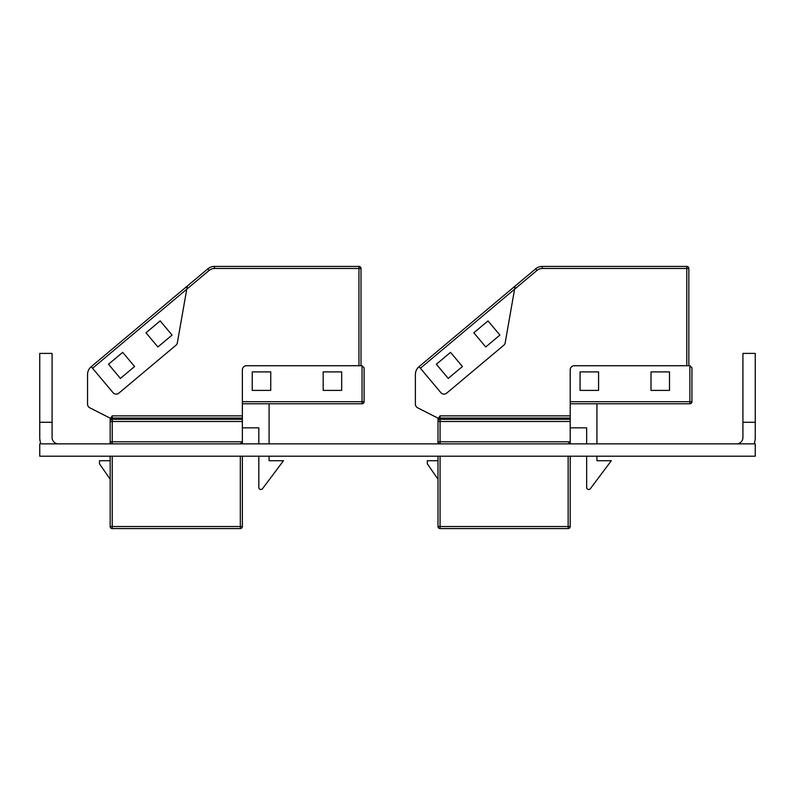<?xml version="1.0" encoding="UTF-8"?>
<svg xmlns="http://www.w3.org/2000/svg" width="795" height="795" viewBox="0 0 795 795"><rect width="100%" height="100%" fill="white"/><g stroke="black" fill="none" stroke-linecap="round" stroke-linejoin="round"><path stroke-width="1.19" d="M736.538 443.868A6.37 6.37 0 0 0 742.918 437.489L742.918 353.397L755.25 353.397L755.25 437.489A18.712 18.712 0 0 1 754.127 443.868M742.918 422.274L755.25 422.274M39.75 422.274L39.75 353.397L52.082 353.397L52.082 422.274L39.75 422.274L39.75 437.489A18.712 18.712 0 0 0 40.873 443.868M52.082 422.274L52.082 437.489A6.37 6.37 0 0 0 58.462 443.868M755.25 456.201L39.75 456.201L39.75 443.868L755.25 443.868L755.25 456.201M689.871 403.771L689.871 401.714L691.928 401.714A2.057 2.057 0 0 1 689.871 403.771L570.204 403.771L570.204 418.041L440.062 418.041L440.062 419.313A2.057 1.451 180 0 0 438.005 420.774L438.005 418.16L417.633 407.795A4.114 4.114 0 0 1 415.387 404.128L415.387 374.554A10.275 10.275 0 0 1 419.064 366.674L535.661 268.829A10.275 10.275 0 0 1 542.269 266.424L686.781 266.424A2.057 2.057 0 0 1 688.838 268.481L688.838 365.73L689.871 365.73L574.318 365.73A4.114 4.114 0 0 0 570.204 369.844L570.204 401.714L689.871 401.714L689.871 365.73L691.928 367.787L691.928 401.714L691.928 367.787L689.871 365.73M438.005 418.16L438.005 419.492L438.005 418.16L417.633 407.795L438.005 418.16L438.005 419.492L438.005 418.16L438.005 419.492L438.005 418.16L417.633 407.795L438.005 418.16L438.005 419.492L438.005 418.16L438.005 419.492L438.005 418.16L417.633 407.795L438.005 418.16L438.005 419.492L438.005 418.16L438.005 419.492L438.005 418.16L417.633 407.795L438.005 418.16L438.005 419.492L438.005 418.16L438.005 419.492L438.005 418.16L417.633 407.795L438.005 418.16L438.005 419.492L438.005 418.16L438.005 419.492L438.005 418.16L417.633 407.795L438.005 418.16L438.005 419.492L438.005 418.16L438.005 419.492L438.005 418.16L417.633 407.795L438.005 418.16L438.005 420.774M438.005 443.868L438.005 441.811L438.005 443.868M570.204 418.041L570.204 443.868L570.204 441.811L570.204 443.868L570.204 441.811L570.204 443.868L570.204 441.811L570.204 443.868L570.204 441.811L570.204 443.868L570.204 441.811L570.204 443.868L570.204 441.811L570.204 443.868L570.204 441.811L570.204 443.868L570.204 441.811L570.204 443.868L570.204 441.811L570.204 443.868L570.204 441.811L570.204 443.868L570.204 441.811L570.204 443.868L570.204 441.811L570.204 443.868L570.204 441.811L570.204 443.868L570.204 441.811L570.204 443.868L570.204 441.811L570.204 443.868L570.204 441.811L568.147 443.868M586.65 427.829L586.65 443.868L586.65 427.829L586.65 443.868L586.65 427.829L586.65 443.868L586.65 427.829L586.65 443.868L586.65 427.829L586.65 443.868L586.65 427.829L586.65 443.868L586.65 427.829L586.65 443.868L586.65 427.829L586.65 443.868L586.65 427.829L570.204 427.829M586.65 487.454L586.65 456.201L586.65 487.454A2.057 2.057 0 0 0 590.357 488.687L611.325 460.722L596.936 460.722L596.936 456.201M415.387 404.128L415.387 374.554M570.204 415.855L440.062 415.855L438.373 418.349L417.633 407.795M570.204 456.201L570.204 526.519A2.057 2.057 0 0 1 568.147 528.576L440.062 528.576A2.057 2.057 0 0 1 438.005 526.519L438.005 456.201M438.005 441.811L440.062 441.811L440.062 443.868A2.057 2.057 0 0 1 438.005 441.811L438.005 421.499L440.062 421.499L440.062 441.811L570.204 441.811M596.936 443.868L596.936 403.771M438.005 460.722L427.312 460.722L427.312 463.803L438.005 479.226M524.481 278.2L430.234 357.303M598.575 371.901L580.072 371.901L580.072 390.405L598.575 390.405L598.575 371.901M669.509 371.901L651.006 371.901L651.006 390.405L669.509 390.405L669.509 371.901M570.204 403.771L570.204 401.714M446.661 393.167L503.782 345.239A4.114 4.114 0 0 0 505.193 342.794L514.584 289.211L420.386 368.254L440.867 392.66A4.114 4.114 0 0 0 446.661 393.167M462.412 366.525L450.526 352.354L436.346 364.249L448.241 378.42L462.412 366.525M499.906 335.073L488.011 320.902L473.83 332.797L485.725 346.968L499.906 335.073M420.386 368.254L419.064 366.674M515.14 286.061L514.584 289.211L536.983 270.409L535.661 268.829A10.275 10.275 0 0 1 542.269 266.424L542.269 268.481A8.228 8.228 0 0 0 536.983 270.409M242.376 418.041L112.224 418.041L112.224 419.313A2.057 1.451 180 0 0 110.167 420.774L110.167 418.16L89.795 407.795A4.114 4.114 0 0 1 87.549 404.128L87.549 374.554A10.275 10.275 0 0 1 91.226 366.674L207.833 268.829A10.275 10.275 0 0 1 214.441 266.424L358.952 266.424A2.057 2.057 0 0 1 361.01 268.481L361.01 365.73L362.033 365.73L246.48 365.73A4.114 4.114 0 0 0 242.376 369.844L242.376 401.714L362.033 401.714L362.033 365.73L364.09 367.787L364.09 401.714A2.057 2.057 0 0 1 362.033 403.771L242.376 403.771L242.376 443.868L242.376 441.811L242.376 443.868L242.376 441.811L242.376 443.868L242.376 441.811L242.376 443.868L242.376 441.811L242.376 443.868L242.376 441.811L242.376 443.868L242.376 441.811L242.376 443.868L242.376 441.811L242.376 443.868L242.376 441.811L242.376 443.868L242.376 441.811L242.376 443.868L242.376 441.811L242.376 443.868L242.376 441.811L242.376 443.868L242.376 441.811L242.376 443.868L242.376 441.811L242.376 443.868L242.376 441.811L242.376 443.868L242.376 441.811L242.376 443.868L242.376 441.811L240.319 443.868M258.822 427.829L258.822 443.868L258.822 427.829L258.822 443.868L258.822 427.829L258.822 443.868L258.822 427.829L258.822 443.868L258.822 427.829L258.822 443.868L258.822 427.829L258.822 443.868L258.822 427.829L258.822 443.868L258.822 427.829L258.822 443.868L258.822 427.829L242.376 427.829M258.822 487.454L258.822 456.201L258.822 487.454A2.057 2.057 0 0 0 262.519 488.687L283.497 460.722L269.098 460.722L269.098 456.201M87.549 404.128L87.549 374.554M110.167 418.16L89.795 407.795L110.167 418.16M110.167 420.774L110.167 419.492A2.057 1.451 180 0 1 112.224 418.041L112.224 415.855L242.376 415.855M112.224 415.855L110.535 418.349L89.795 407.795M242.376 456.201L242.376 526.519A2.057 2.057 0 0 1 240.319 528.576L112.224 528.576A2.057 2.057 0 0 1 110.167 526.519L110.167 456.201M242.376 421.499L112.224 421.499L112.224 443.868A2.057 2.057 0 0 1 110.167 441.811L110.167 443.868M242.376 441.811L110.167 441.811L110.167 421.499L112.224 421.499L112.224 419.313L242.376 419.313M269.098 443.868L269.098 403.771M110.167 460.722L99.474 460.722L99.474 463.803L110.167 479.226M196.653 278.2L102.406 357.303M270.747 371.901L252.244 371.901L252.244 390.405L270.747 390.405L270.747 371.901M341.681 371.901L323.177 371.901L323.177 390.405L341.681 390.405L341.681 371.901M242.376 403.771L242.376 401.714M118.823 393.167L175.953 345.239A4.114 4.114 0 0 0 177.355 342.794L186.745 289.211L92.548 368.254L113.029 392.66A4.114 4.114 0 0 0 118.823 393.167M134.584 366.525L122.688 352.354L108.508 364.249L120.403 378.42L134.584 366.525M172.068 335.073L160.173 320.902L146.002 332.797L157.887 346.968L172.068 335.073M92.548 368.254L91.226 366.674M187.302 286.061L186.745 289.211L209.155 270.409L207.833 268.829A10.275 10.275 0 0 1 214.441 266.424L214.441 268.481A8.228 8.228 0 0 0 209.155 270.409M364.09 367.787L362.033 365.73M686.781 365.73L686.781 268.481L542.269 268.481M440.062 456.201L440.062 526.519L568.147 526.519L568.147 456.201M570.204 421.499L440.062 421.499L440.062 419.313L570.204 419.313M440.062 415.855L440.062 418.041A2.057 1.451 180 0 0 438.005 419.492M570.204 526.519L568.147 526.519L568.147 528.576M440.062 528.576L440.062 526.519L438.005 526.519M688.838 268.481A2.057 2.057 0 0 0 686.781 266.424L686.781 268.481L688.838 268.481M358.952 365.73L358.952 268.481L214.441 268.481M112.224 456.201L112.224 526.519L240.319 526.519L240.319 456.201M242.376 526.519L240.319 526.519L240.319 528.576M112.224 528.576L112.224 526.519L110.167 526.519M361.01 268.481A2.057 2.057 0 0 0 358.952 266.424L358.952 268.481L361.01 268.481M364.09 401.714L362.033 401.714L362.033 403.771"/></g></svg>
